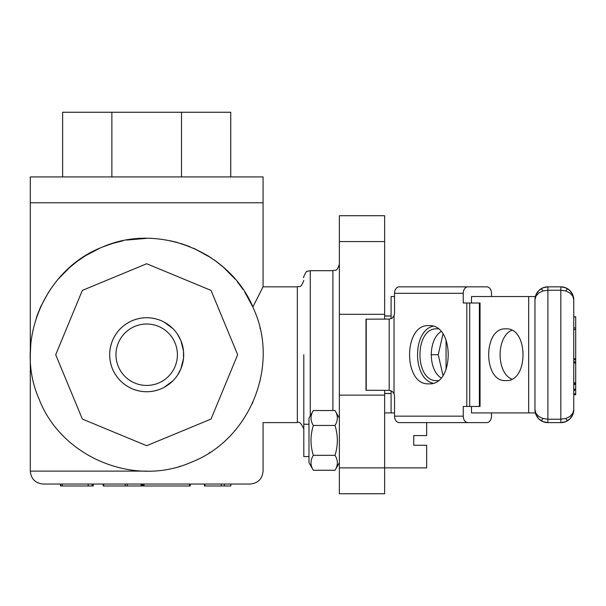 <?xml version="1.0" encoding="UTF-8"?>
<svg xmlns="http://www.w3.org/2000/svg" width="606" height="606" viewBox="0 0 606 606"><rect width="100%" height="100%" fill="white"/><g stroke="black" fill="none" stroke-linecap="round" stroke-linejoin="round"><path stroke-width="0.91" d="M573.761 394.665L575.7 394.665L575.7 317.264M575.7 359.722L573.761 359.722M575.7 382.833L573.761 382.833M575.7 383.651L573.761 383.651M575.7 384.477L573.761 384.477M575.7 390.256L573.761 390.256L573.761 389.158L575.7 389.158M575.7 393.847L573.761 393.847M575.7 394.733L573.761 394.695M569.973 418.829L567.277 420.897A12.931 12.931 0 0 0 573.761 409.686L572.776 414.633L569.973 418.829L565.777 421.632L560.83 422.617L560.83 419.223L565.883 418.466L569.973 416.428L572.776 413.337L573.761 409.686L573.761 299.765L572.776 296.114L569.973 293.024L565.883 290.986L560.83 290.229L560.83 286.835L565.777 287.82L569.973 290.622L572.776 294.819L573.761 299.765A12.931 12.931 0 0 0 567.277 288.562L565.883 290.986M538.749 290.622L541.446 288.562A12.931 12.931 0 0 0 534.962 299.765L535.946 294.819L538.749 290.622L542.946 287.82L547.9 286.835L547.9 290.229L542.946 290.956L538.749 293.024L535.946 296.114L534.962 299.765L534.962 409.686L535.946 413.337L538.749 416.428L542.946 418.496L547.9 419.223L547.9 422.617L542.946 421.632L538.749 418.829L535.946 414.633L534.962 409.686A12.931 12.931 0 0 0 541.446 420.897L542.847 418.466M567.277 288.562A12.931 12.931 0 0 0 560.83 286.835L547.9 286.835A12.931 12.931 0 0 0 541.446 288.562L542.847 290.986M541.446 420.897A12.931 12.931 0 0 0 547.9 422.617L560.83 422.617A12.931 12.931 0 0 0 567.277 420.897L565.883 418.466M391.097 318.688L391.097 296.531L394.529 296.531M471.491 303L471.491 296.531L535.378 296.531M440.979 331.58C428.086 339.807 428.086 369.645 440.979 377.871M438.077 380.553L437.123 380.591C414.246 382.189 414.246 327.263 437.123 328.861L438.077 328.899M511.729 330.331C496.231 336.875 496.231 372.576 511.729 379.129M505.851 380.591C482.967 382.189 482.967 327.263 505.851 328.861C528.727 327.263 528.727 382.189 505.851 380.591M535.378 412.921L471.491 412.921L471.491 406.452M394.529 412.921L391.097 412.921L391.097 390.764M479.391 406.452L479.391 303L480.05 303L480.05 406.452L463.249 406.452L463.249 416.155A6.469 4.704 90 0 0 467.961 422.617L486.785 422.617A6.469 4.704 90 0 0 491.489 416.155L491.489 412.921M469.695 406.452L469.695 303L479.391 303M491.489 296.531L491.489 293.304A6.469 4.704 90 0 0 486.785 286.835L467.961 286.835A6.469 4.704 90 0 0 463.249 293.304L463.249 303L469.695 303M428.889 383.825C403.149 385.628 403.149 323.831 428.889 325.634C454.629 323.831 454.629 385.628 428.889 383.825M433.01 326.255C412.398 330.8 412.398 378.659 433.01 383.197M467.961 422.617L399.233 422.617A6.469 4.704 -90 0 1 394.529 416.155L394.529 396.756A6.469 4.431 90 0 0 394.029 393.779L392.241 391.347L389.181 390.355L389.181 319.097L392.241 318.105L394.029 315.673A6.469 4.431 90 0 0 394.529 312.696L394.529 293.304A6.469 4.704 -90 0 1 399.233 286.835L467.961 286.835M389.181 390.355L366.009 390.287L366.009 319.165L389.181 319.097M366.229 390.287L366.229 319.165M384.636 390.287L384.636 467.877L339.368 467.877L339.368 493.746L384.636 493.746L384.636 467.877L426.662 467.877L426.662 445.251L413.731 445.251L413.731 435.555L426.662 435.555L426.662 422.617M308.984 456.568L303.811 456.568L303.811 354.73M384.636 393.445L391.097 393.445M384.636 316.006L391.097 316.006M391.097 393.521L384.636 393.521M112.496 368.872C108.754 359.441 108.754 350.01 112.496 340.58C116.534 331.24 123.2 324.574 132.517 320.551C141.971 316.794 151.402 316.794 160.832 320.536M164.135 322.097L172.839 328.558M177.46 334.179L180.868 340.557M180.876 340.58L183.504 351.079M183.512 351.124L183.512 358.335M183.504 358.373L180.876 368.872M180.868 368.902L177.46 375.273M172.839 380.901L164.135 387.355M160.832 388.916C151.402 392.658 141.971 392.658 132.54 388.916C123.2 384.886 116.534 378.212 112.504 368.902M230.742 176.914L230.742 112.254L181.505 112.254L181.505 176.914M111.868 176.914L111.868 112.254L181.505 112.254M62.63 176.914L62.63 112.254L111.868 112.254M252.846 307.015L263.072 286.835L263.072 202.775L30.3 202.775L263.072 202.775L263.072 176.914L30.3 176.914L30.3 354.73L30.792 344.056L30.3 354.73L30.3 471.112C31.065 478.967 35.375 483.277 43.231 484.042M132.525 320.544A37.004 37.004 0 0 1 180.868 340.564A37.004 37.004 0 0 1 160.848 388.916A37.004 37.004 0 0 1 112.504 368.887A37.004 37.004 0 0 1 132.525 320.544M146.69 263.746L82.355 290.395L55.707 354.73L82.355 419.064L146.69 445.713L211.024 419.064L237.666 354.73L211.024 290.395L146.69 263.746L211.024 290.395M237.666 354.73L211.024 419.064M146.69 445.713L82.355 419.064M55.707 354.73L82.355 290.395M102.149 247.203C44.079 269.519 13.877 342.42 39.163 399.263C61.479 457.341 134.38 487.535 191.223 462.257C249.293 439.933 279.495 367.031 254.217 310.189C231.893 252.119 158.992 221.917 102.149 247.203M313.347 470.264L308.984 462.711L308.984 418.095L313.347 410.535C310.234 415.511 310.234 420.488 313.347 425.465C310.234 435.426 310.234 445.38 313.347 455.333C310.234 460.31 310.234 465.287 313.347 470.264L335.004 470.264C338.118 465.287 338.118 460.31 335.004 455.333C338.118 445.38 338.118 435.426 335.004 425.465C338.118 420.488 338.118 415.511 335.004 410.535L339.368 418.095M313.347 410.535L335.004 410.535M313.347 425.465L335.004 425.465M313.347 455.333L335.004 455.333M446.061 339.905L446.061 369.554M442.971 375.341L438.244 354.73L442.971 334.118M438.244 354.73L431.154 354.73M103.717 484.042L103.717 485.982L142.493 485.982L142.493 484.042M141.789 485.982L141.789 484.042M189.511 485.982L190.231 485.982L190.231 484.042L189.511 484.042L189.511 485.982L144.008 485.982L144.008 484.042M143.024 484.042L143.024 485.982L144.008 485.982M204.457 484.042L204.457 485.982L204.889 485.982L204.889 484.042M204.889 485.982L230.841 485.982L230.841 484.042M224.356 485.982L224.356 484.042M221.281 485.982L221.281 484.042M62.289 484.042L62.289 485.982L88.15 485.982L88.15 484.042M62.713 485.982L60.479 485.982L60.479 484.042L43.261 484.042L250.142 484.042C258.065 483.209 262.375 478.899 263.072 471.112L263.072 422.617L297.341 422.617C299.212 421.208 301.364 423.359 303.811 429.086M88.211 485.982L88.211 484.042L88.226 485.982L93.263 485.982L93.263 484.042L103.202 484.042L103.202 485.982M62.206 485.982L62.206 484.042M146.69 385.439A30.717 30.717 0 0 1 115.973 354.73A30.717 30.717 0 0 1 146.69 324.013A30.717 30.717 0 0 1 177.399 354.73A30.717 30.717 0 0 1 146.69 385.439M384.636 395.142L339.368 395.142L339.368 314.317L384.636 314.317L384.636 319.165M384.636 314.317L384.636 215.713L339.368 215.713L339.368 314.317M339.368 467.877L339.368 395.142M310.272 415.852L310.272 270.67L332.906 270.67L332.906 410.535M252.308 403.619L252.71 402.732C266.095 428.919 266.095 428.919 252.71 402.732L252.846 402.445M259.982 381.363L260.118 380.78M260.118 328.672L259.982 328.088M146.69 471.112L30.3 471.112L146.69 471.112M179.224 466.476L179.785 466.309M209.206 452.902L210.138 452.296M234.249 431.404L235.234 430.26M146.69 238.34L126.79 240.052M123.063 240.764L112.572 243.453L103.262 246.748L112.572 243.453M99.717 248.24L85.643 255.634L77.462 261.171L69.773 267.375L58.297 279.01L69.773 267.375L77.462 261.171L85.643 255.634L99.717 248.24M56.123 281.623L50.253 289.57L56.123 281.623M36.383 317.597L40.625 306.795L48.798 291.766L40.625 306.795L36.989 315.84M252.71 306.719L244.718 291.994L252.71 306.719M243.074 289.494L237.196 281.563L243.074 289.494M211.35 257.959L193.693 248.255L207.661 255.588L215.842 261.118L223.531 267.322L235.128 279.071L223.531 267.322L214.456 260.11M190.034 246.71L180.717 243.43L190.034 246.71M177.399 242.468L170.241 240.749M114.428 242.9L115.973 242.468M575.7 358.714L573.761 358.714M575.7 316.953L573.761 316.953M575.7 327.998L573.761 327.998M575.7 329.566L573.761 329.566M575.7 361.911L573.761 361.911M575.7 362.986L573.761 362.986M560.83 419.223L547.9 419.223L547.9 290.229L560.83 290.229L560.83 419.223M528.682 412.921L528.682 296.531M466.802 406.452L466.802 303M394.029 393.779L394.029 315.673M463.249 293.304L394.529 293.304M463.249 416.155L394.529 416.155M141.069 485.982L141.069 484.042M127.26 485.982L127.26 484.042M125.245 485.982L125.245 484.042M60.524 485.982L60.524 484.042M60.759 485.982L60.759 484.042M93.21 485.982L93.21 484.042M92.067 485.982L92.067 484.042M384.636 241.574L339.368 241.574M263.072 286.835L297.341 286.835L297.341 422.617M575.7 316.802L573.761 316.802M480.05 406.452L480.05 303M308.984 424.238L303.811 424.238M391.097 412.921L384.636 412.921M384.636 315.931L391.097 315.931M339.368 462.711L335.004 470.264M190.231 485.982L190.231 484.042M332.906 270.67C334.974 269.42 336.474 272.882 339.368 264.201M297.341 286.835C299.326 285.381 300.334 289.668 303.811 280.366M310.272 270.67L307.431 271.329C306.485 269.791 302.333 279.608 303.811 277.139"/></g></svg>
